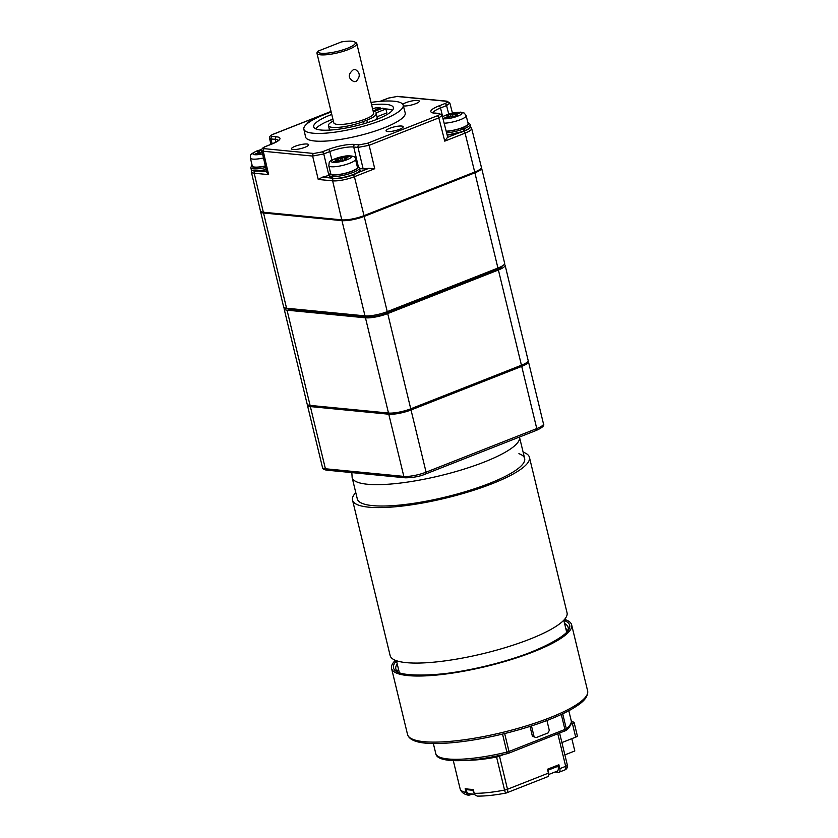 <?xml version="1.0" encoding="UTF-8"?>
<svg xmlns="http://www.w3.org/2000/svg" width="838" height="838" viewBox="0 0 838 838"><rect width="100%" height="100%" fill="white"/><g stroke="black" fill="none" stroke-linecap="round" stroke-linejoin="round"><path stroke-width="1.26" d="M388.78 414.213L310.364 406.577L325.406 468.767A2.053 1.686 95.6 0 0 326.83 470.17C323.981 469.73 322.536 468.84 322.494 467.499A16.393 3.603 -13.6 0 0 325.406 468.767L403.832 476.403L388.78 414.213A16.393 3.603 -13.6 0 0 411.029 409.981L426.081 472.171A2.053 1.068 68.5 0 1 425.673 473.973A2.053 1.068 68.5 0 1 425.39 474.004M307.525 404.67A16.393 3.603 -13.6 0 0 307.441 405.299A16.393 3.603 -13.6 0 0 310.364 406.577M326.83 470.17L405.257 477.807A2.053 1.686 95.6 0 1 403.832 476.403A16.393 3.603 -13.6 0 0 426.081 472.171L536.77 428.585L521.718 366.395A16.393 3.603 -13.6 0 0 528.432 361.639A16.393 3.603 -13.6 0 0 528.066 361.115M521.718 366.395L411.029 409.981M446.183 131.178A13.733 3.017 -13.6 0 0 462.482 127.586A13.733 3.017 -13.6 0 0 468.096 123.605L466.169 115.634A13.733 3.017 166.4 0 1 460.554 119.614A13.733 3.017 166.4 0 1 444.15 123.207M451.462 116.461L455.945 116.576A9.428 2.074 -13.6 0 0 458.554 115.55L455.369 114.921L460.324 112.742A9.428 2.074 -13.6 0 0 458.48 112.564L452.593 114.649L448.11 114.534A9.428 2.074 166.4 0 0 445.502 115.56L448.686 116.189L443.731 118.368A9.428 2.074 166.4 0 0 445.575 118.546L451.462 116.461M456.186 116.492L455.977 115.298M455.631 116.545L455.369 114.921M458.25 113.559L458.48 112.564M455.537 116.534L454.845 113.989M452.981 116.356L452.593 114.649M451.012 116.587L450.676 114.785M449.482 117.037L448.11 114.534M449.021 117.194L448.686 116.189M447.597 117.749L447.366 116.943M333.713 174.754L333.22 174.943A14.351 3.153 -13.6 0 0 350.933 171.654A14.351 3.153 -13.6 0 0 357.198 166.301M333 174.692L331.754 176.43L332.131 178.358L332.843 178.494M332.466 176.493L332.822 178.431A15.576 3.415 -13.6 0 0 350.095 175.603A15.576 3.415 -13.6 0 0 359.963 169.863L359.492 167.914A15.576 3.415 166.4 0 1 349.708 173.634A15.576 3.415 166.4 0 1 332.466 176.493L333.22 174.943M332.393 178.641L329.68 177.185A15.576 3.415 -13.6 0 0 332.131 178.358L332.529 178.62M359.575 170.942A15.168 3.331 166.4 0 1 348.859 176.305A15.168 3.331 166.4 0 1 333.22 178.683L333.22 178.683A2.053 1.686 95.6 0 0 332.644 180.851L318.231 179.458L322.421 177.185L330.497 177.97M263.499 157.953A13.733 3.017 166.4 0 1 250.363 158.036L252.29 166.008A13.733 3.017 -13.6 0 0 265.321 165.945M261.844 150.714L258.994 150.484A9.428 2.074 -13.6 0 0 256.386 151.51L259.581 152.139L254.616 154.318A9.428 2.074 -13.6 0 0 256.459 154.496L262.231 152.443M261.906 152.537L261.571 150.735M260.367 152.987L258.994 150.484M259.906 153.144L259.581 152.139M258.492 153.7L258.251 152.893M564.875 754.881L574.805 750.974L571.82 738.666M332.937 119.289A45.095 9.899 -13.6 0 0 329.564 120.567A45.095 9.899 -13.6 0 0 325.5 122.254M402.764 104.289A8.809 1.938 166.4 0 1 409.719 101.45A8.809 1.938 166.4 0 1 417.743 100.434A8.809 1.938 166.4 0 1 419.314 101.115A8.809 1.938 166.4 0 1 413.239 104.52A8.809 1.938 166.4 0 1 403.371 105.892M307.64 123.291A8.809 1.938 166.4 0 1 307.63 123.238A8.809 1.938 166.4 0 1 311.233 120.682A8.809 1.938 166.4 0 1 312.029 120.379M293.059 149.531A8.809 1.938 166.4 0 1 291.488 148.85A8.809 1.938 166.4 0 1 299.606 144.89A8.809 1.938 166.4 0 1 308.625 144.702A8.809 1.938 166.4 0 1 302.874 148.001A8.809 1.938 166.4 0 1 293.059 149.531M399.569 129.282A8.809 1.938 166.4 0 1 390.875 131.44A8.809 1.938 166.4 0 1 386.046 130.875A8.809 1.938 166.4 0 1 394.164 126.915A8.809 1.938 166.4 0 1 403.183 126.727A8.809 1.938 166.4 0 1 399.569 129.282M331.188 112.041A51.097 11.219 -13.6 0 0 324.767 114.408A51.097 11.219 -13.6 0 0 303.848 129.178L305.587 136.982A51.244 11.25 -13.6 0 0 358.046 135.913A51.244 11.25 -13.6 0 0 405.194 112.889L403.172 105.148A51.097 11.219 -13.6 0 0 371.025 102.404M266.756 171.759L268.621 174.618L254.218 173.225L263.342 212.224L341.768 219.86L332.644 180.851A16.037 3.52 166.4 0 0 354.401 176.713L364.017 215.628L474.706 172.041L465.09 133.137L444.758 141.14L447.419 137.422L458.721 132.959M263.342 212.224A16.393 3.603 166.4 0 1 260.429 210.946L251.369 171.968A16.037 3.52 166.4 0 0 254.218 173.225A2.053 1.686 -84.4 0 1 254.762 171.078M470.621 126.915L471.658 128.476L481.41 167.275A16.393 3.603 166.4 0 1 474.706 172.041M364.017 215.628A16.393 3.603 166.4 0 1 341.768 219.86M447.618 136.835L447.419 137.422M357.596 172.785L368.835 168.354L363.147 168.888L358.015 147.425L353.73 147.006A17.619 3.865 -13.6 0 0 329.826 151.552L323.761 153.941L328.894 175.404L322.421 177.185M359.638 168.553L363.147 168.888M371.611 104.813A40.989 8.998 166.4 0 1 393.368 107.568A40.989 8.998 166.4 0 1 376.587 119.457A40.989 8.998 166.4 0 1 336.143 129.513A40.989 8.998 166.4 0 1 313.684 126.842A40.989 8.998 166.4 0 1 331.764 114.45M303.848 129.178A51.097 11.219 -13.6 0 0 356.16 128.109A51.097 11.219 -13.6 0 0 403.172 105.148M368.835 168.354L374.733 168.71L354.401 176.713A2.053 1.068 68.5 0 0 353.227 174.849M332.896 119.122A40.989 8.998 -13.6 0 0 331.586 119.625A40.989 8.998 -13.6 0 0 315.685 128.832M392.488 110.249A40.989 8.998 -13.6 0 0 385.794 108.94M395.368 660.323A92.641 20.332 -13.6 0 0 391.556 668.41A92.641 20.332 -13.6 0 0 408.022 675.596A92.641 20.332 -13.6 0 0 511.222 659.558A92.641 20.332 -13.6 0 0 571.642 624.844A92.641 20.332 -13.6 0 0 564.561 619.387M567.63 630.375A87.718 19.253 -13.6 0 0 565.807 628.615M398.469 669.101A87.718 19.253 -13.6 0 0 397.662 671.5M333.157 174.713A13.733 3.017 -13.6 0 0 348.461 172.335A13.733 3.017 -13.6 0 0 357.417 167.181L355.49 159.22A13.733 3.017 166.4 0 1 346.523 164.363A13.733 3.017 166.4 0 1 331.23 166.741A13.733 3.017 166.4 0 1 328.789 165.673L330.717 173.644A13.733 3.017 -13.6 0 0 333.157 174.713M337.997 159.775L333.042 161.954A9.428 2.074 -13.6 0 0 334.886 162.132L340.773 160.048L345.256 160.163A9.428 2.074 -13.6 0 0 347.864 159.136L344.68 158.508L349.635 156.329A9.428 2.074 166.4 0 0 347.791 156.151L341.904 158.235L337.421 158.12A9.428 2.074 166.4 0 0 334.812 159.147L337.389 159.398L338.332 160.781M336.907 161.336L336.677 160.529M345.497 160.079L345.287 158.885M344.942 160.131L344.68 158.508M347.561 157.146L347.791 156.151M344.847 160.121L344.156 157.575M342.292 159.943L341.904 158.235M340.322 160.173L339.987 158.372M338.793 160.624L337.421 158.12M523.163 452.321L523.362 452.248A90.996 19.976 166.4 0 1 529.427 457.307A90.996 19.976 166.4 0 1 445.669 498.118A90.996 19.976 166.4 0 1 352.526 500.108A90.996 19.976 166.4 0 1 355.783 492.65M518.911 453.683A86.084 18.897 166.4 0 1 524.651 458.459A86.084 18.897 166.4 0 1 445.418 497.07A86.084 18.897 166.4 0 1 357.313 498.945L352.138 477.566A86.084 18.897 166.4 0 0 440.243 475.691A86.084 18.897 166.4 0 0 519.476 437.08L524.651 458.459M529.427 457.307L567.043 612.788A90.996 19.976 166.4 0 1 483.285 653.598A90.996 19.976 166.4 0 1 390.141 655.588L352.526 500.108M536.1 737.629L532.381 736.173L536.1 737.629L548.146 732.894L549.299 730.307L546.931 720.502M530.025 726.41L532.381 736.173M531.491 725.938L534.005 736.33M333.346 120.986A22.877 5.018 -13.6 0 0 328.454 125.616A22.877 5.018 -13.6 0 0 340.993 127.104A22.877 5.018 -13.6 0 0 363.556 121.489L366.814 120.211A22.877 5.018 -13.6 0 0 376.178 113.58A22.877 5.018 -13.6 0 0 375.822 112.973L385.92 108.992A34.84 7.647 -13.6 0 0 382.652 108.175L373.319 111.852M329.743 130.089A22.877 5.018 166.4 0 1 329.397 129.502L328.454 125.616M375.895 119.719A22.877 5.018 -13.6 0 0 377.121 117.467L376.178 113.58M385.92 108.992L386.863 112.889L376.953 116.786M380.735 108.93L380.504 107.976L373.078 110.888M372.617 108.971L375.204 107.955A34.84 7.647 166.4 0 1 380.504 107.976M354.621 41.9L356.045 42.728A20.5 4.494 166.4 0 1 356.799 43.586L373.633 113.161A20.5 4.494 166.4 0 1 365.242 119.111A20.5 4.494 166.4 0 1 345.026 124.139A20.5 4.494 166.4 0 1 333.786 122.798L316.953 53.223A20.5 4.494 166.4 0 1 316.932 52.857L317.895 51.202A19.264 4.232 -13.6 0 0 338.51 51.118A19.264 4.232 -13.6 0 0 354.621 41.9A19.264 4.232 -13.6 0 0 341.454 41.931L317.895 51.202M353.301 69.743C347.718 74.435 347.959 78.416 354.034 81.684L356.119 81.401C360.56 76.593 360.267 72.613 355.228 69.449L353.301 69.743M356.799 43.586A20.5 4.494 166.4 0 1 348.409 49.526A20.5 4.494 166.4 0 1 328.192 54.564A20.5 4.494 166.4 0 1 316.953 53.223M499.375 755.467L497.489 756.201A51.443 11.292 166.4 0 1 482.489 758.547M503.984 754.441L499.5 756.211L507.493 789.249L548.429 773.128A4.096 2.137 68.5 0 1 547.623 776.721L506.686 792.832A4.096 2.137 68.5 0 0 507.493 789.249A4.096 0.901 -13.6 0 1 504.56 790.077A4.096 0.838 79.1 0 0 505.963 793.052C494.881 795.168 485.338 796.184 477.346 796.1M467.73 760.276A54.313 11.921 -13.6 0 0 496.567 757.039A4.096 0.901 -13.6 0 0 499.5 756.211M555.112 771.976L558.454 772.301A4.096 2.137 -111.5 0 0 559.019 772.227A4.096 2.137 -111.5 0 0 559.826 768.645L558.883 764.759L547.486 769.242L548.429 773.128M453.306 760.642L460.125 788.841A54.313 11.921 -13.6 0 0 466.127 792.507L465.184 788.621A54.313 11.921 -13.6 0 0 473.25 789.406L474.193 793.293A54.313 11.921 -13.6 0 0 504.56 790.077L496.567 757.039M472.883 794.11L468.662 795.252L466.127 792.507M477.293 796.1L475.167 795.136L474.193 793.293M463.215 127.282L463.561 127.324A14.351 3.153 -13.6 0 0 467.887 122.715M462.241 127.669L463.477 128.979L463.634 131.357A15.168 3.331 166.4 0 1 447.178 135.075L463.697 131.346M464.619 130.969L464.786 130.592A15.576 3.415 -13.6 0 0 470.642 126.276L470.181 124.338A15.576 3.415 166.4 0 1 464.451 128.591L464.786 130.592L463.791 130.885M447.104 134.792A15.576 3.415 -13.6 0 0 463.802 130.969L463.634 131.357M464.451 128.591L463.561 127.324M473.68 172.439A13.544 2.975 166.4 0 1 473.009 172.712L362.644 216.173A13.544 2.975 166.4 0 1 348.116 219.619M260.618 211.312A16.393 3.603 -13.6 0 0 260.618 211.721A16.393 3.603 -13.6 0 0 263.53 212.999L286.565 308.227L364.991 315.863L341.956 220.635L263.53 212.999M341.956 220.635A16.393 3.603 -13.6 0 0 364.205 216.403L387.24 311.642L497.929 268.055L474.884 172.817L364.205 216.403M474.884 172.817A16.393 3.603 -13.6 0 0 481.599 168.061A16.393 3.603 -13.6 0 0 481.41 167.694M286.565 308.227A16.393 3.603 166.4 0 1 283.653 306.959L260.618 211.721M387.24 311.642A16.393 3.603 166.4 0 1 364.991 315.863M481.599 168.061L504.644 263.3A16.393 3.603 166.4 0 1 497.929 268.055M571.055 724.063L572.406 723.54A4.096 0.901 -13.6 0 0 574.082 722.346A4.096 0.901 -13.6 0 0 573.349 722.031L571.39 721.843M561.9 742.573L575.696 737.136L572.406 723.54M574.082 722.346L577.372 735.953A4.096 0.901 166.4 0 1 575.696 737.136M474.559 794.267L469.751 793.796A5.122 4.221 -84.4 0 1 466.054 789.616L465.959 788.778M466.054 789.616L472.978 790.286L472.873 789.396M472.978 790.286A5.122 4.221 95.6 0 0 474.14 793.094M548.481 773.359A5.122 2.671 -111.5 0 0 548.23 770.132L547.916 769.075M548.23 770.132L557.993 766.278L557.689 765.23M557.993 766.278A5.122 2.671 68.5 0 1 557.102 771.19L548.607 774.532M502.077 266.096A13.544 2.975 166.4 0 1 502.077 266.212A13.544 2.975 166.4 0 1 496.515 269.888L386.15 313.349A13.544 2.975 166.4 0 1 367.767 316.848L289.581 309.232A13.544 2.975 166.4 0 1 287.277 308.405A13.544 2.975 166.4 0 1 287.214 308.29M284.511 307.776A16.393 3.603 -13.6 0 0 284.124 308.897A16.393 3.603 -13.6 0 0 287.036 310.175L310.081 405.403L388.497 413.04L365.462 317.812L287.036 310.175M365.462 317.812A16.393 3.603 -13.6 0 0 387.711 313.58L410.746 408.818L521.435 365.232L498.401 269.993L387.711 313.58M498.401 269.993A16.393 3.603 -13.6 0 0 505.105 265.237A16.393 3.603 -13.6 0 0 504.246 264.42M310.081 405.403A16.393 3.603 166.4 0 1 307.158 404.136L284.124 308.897M410.746 408.818A16.393 3.603 166.4 0 1 388.497 413.04M505.105 265.237L528.149 360.476A16.393 3.603 166.4 0 1 521.435 365.232M405.257 477.807C413.092 477.733 419.89 476.455 425.673 473.973L536.362 430.386C542.343 427.694 544.71 425.505 543.474 423.839A16.393 3.603 -13.6 0 1 536.77 428.585A2.053 1.068 68.5 0 1 536.362 430.386A2.053 1.068 68.5 0 1 536.079 430.418M442.977 118.608A10.245 2.252 -13.6 0 0 457.789 116.115A10.245 2.252 -13.6 0 0 457.967 112.334A10.245 2.252 -13.6 0 0 442.569 116.995M330.507 172.754A14.351 3.153 -13.6 0 0 332.508 174.88M331.754 176.43A15.576 3.415 166.4 0 1 329.208 175.247L330.455 172.534M261.865 149.447A10.245 2.252 -13.6 0 0 257.151 150.945A10.245 2.252 -13.6 0 0 253.359 154.36A10.245 2.252 -13.6 0 0 262.566 153.899M331.052 111.506L273.597 134.132C270.852 135.316 270.37 136.07 272.172 136.385L276.467 136.804A19.672 4.316 166.4 0 1 271.91 144.031L265.856 146.42C263.111 147.603 262.629 148.357 264.431 148.682L313.8 153.48L322.148 151.898L328.203 149.51A19.672 4.316 166.4 0 1 354.893 144.44L359.177 144.859L367.526 143.267L437.206 115.833C439.96 114.649 440.432 113.895 438.63 113.57L434.335 113.151A19.672 4.316 166.4 0 1 438.892 105.923L444.947 103.545C447.702 102.362 448.173 101.608 446.371 101.283L397.003 96.475L388.654 98.067L382.599 100.445A19.672 4.316 166.4 0 1 380.117 101.367M318.231 179.458L312.637 156.057L263.268 151.249L268.621 174.618M444.758 141.14L438.829 117.875L369.139 145.309L374.733 168.71M471.658 128.476A16.037 3.52 166.4 0 1 465.09 133.137A2.053 1.068 -111.5 0 0 463.802 131.199M448.728 114.041L446.57 105.578L440.516 107.966A17.619 3.865 -13.6 0 0 433.288 112.732M442.632 116.555L440.516 107.966A2.053 1.068 -111.5 0 0 438.892 105.923M358.287 166.49L353.73 147.006A2.053 1.686 95.6 0 1 354.893 144.44M331.942 160.142L329.826 151.552A2.053 1.068 68.5 0 0 328.203 149.51M258.753 170.983L266.652 171.748M275.943 142.083L275.304 139.37L271.009 138.951L272.141 143.864M278.289 140.428A17.619 3.865 -13.6 0 0 275.304 139.37A2.053 1.686 95.6 0 1 276.467 136.804M264.431 148.682A2.053 1.686 95.6 0 0 263.268 151.249L261.812 150.61M265.856 146.42A2.053 1.068 -111.5 0 0 265.573 146.451C262.504 147.781 261.257 149.164 261.844 150.599L261.812 150.431M272.172 136.385A2.053 1.686 95.6 0 0 271.009 138.951L269.553 138.144M322.148 151.898A2.053 1.068 68.5 0 1 323.761 153.941L312.637 156.057A2.053 1.686 95.6 0 1 313.8 153.48M367.526 143.267A2.053 1.068 68.5 0 1 369.139 145.309L358.015 147.425A2.053 1.686 95.6 0 1 359.177 144.859M442.108 115.34L447.618 136.824M442.181 115.487L438.829 117.875A2.053 1.068 68.5 0 0 437.206 115.833M449.849 103.053L446.57 105.578A2.053 1.068 -111.5 0 0 444.947 103.545M273.073 134.342A2.053 1.068 68.5 0 1 273.303 134.174A2.053 1.068 68.5 0 1 273.597 134.132M379.876 101.388L388.382 98.098L397.673 96.38A2.053 1.686 95.6 0 0 397.003 96.475M397.673 96.38L447.042 101.189A2.053 1.686 95.6 0 0 446.371 101.283M433.298 113.078L435.006 113.057A2.053 1.686 95.6 0 0 434.335 113.151M435.006 113.057L439.301 113.476A2.053 1.686 95.6 0 0 438.63 113.57M562.696 713.808L566.299 728.725A69.69 15.294 -13.6 0 0 571.244 720.806C572.165 719.748 570.867 727.803 565.734 730.568A2.053 1.812 -128.5 0 0 566.299 728.725A4.096 0.901 -13.6 0 1 564.917 729.448L561.292 714.468M433.34 743.505L435.781 753.582A69.69 15.294 -13.6 0 0 506.896 752.115L502.528 734.078M504.665 733.554L509.001 751.466L564.917 729.448A2.053 1.068 -111.5 0 1 564.529 731.228A2.053 1.068 -111.5 0 1 564.236 731.27M563.806 620.34A90.63 19.892 166.4 0 1 486.281 665.959A90.63 19.892 166.4 0 1 396.468 660.815M587.637 690.921C588.423 698.861 579.603 704.255 573.307 708.183C565.158 713.033 554.536 717.82 541.442 722.534C526.788 727.782 511.096 732.255 494.378 735.963C473.292 740.551 454.772 743.055 438.819 743.484C419.922 743.997 409.499 741.002 407.54 734.497A92.641 20.332 -13.6 0 0 424.018 741.682A92.641 20.332 -13.6 0 0 527.207 725.635A92.641 20.332 -13.6 0 0 587.637 690.921L571.642 624.844M435.781 753.582C436.273 757.73 442.15 760.087 453.41 760.642C467.876 761.061 485.831 758.736 507.273 753.666L506.896 752.115A4.096 0.901 -13.6 0 0 509.001 751.466A2.053 1.068 -111.5 0 1 508.603 753.257L507.262 753.624M397.222 663.937A88.618 19.452 -13.6 0 0 396.133 669.855C395.054 676.811 441.972 678.131 488.722 665.309C534.319 655.138 572.124 633.591 568.237 628.228A88.618 19.452 -13.6 0 0 564.561 623.451M564.927 730.914A2.053 1.812 -128.5 0 0 565.734 730.568L508.603 753.257A2.053 1.068 -111.5 0 1 508.32 753.289M333.199 162.352A10.245 2.252 -13.6 0 0 350.399 158.026A10.245 2.252 -13.6 0 0 340.417 157.052A10.245 2.252 -13.6 0 0 333.199 162.352M252.081 165.117A14.351 3.153 -13.6 0 0 265.353 166.081M266.128 169.465A15.576 3.415 -13.6 0 1 251.253 169.548L252.73 170.753L254.92 171.088L266.201 169.768A15.168 3.331 166.4 0 1 252.091 170.334M265.688 167.516A15.576 3.415 166.4 0 1 250.782 167.61L251.253 169.548M364.09 123.689L363.556 121.489M367.411 122.683L366.814 120.211M559.826 768.645L565.681 766.33L557.825 733.868M559.019 772.227L564.875 769.923A4.096 2.137 68.5 0 0 565.681 766.33A4.096 0.901 -13.6 0 0 567.357 765.146L559.627 733.166M446.225 131.346A14.351 3.153 -13.6 0 0 462.597 127.711M470.265 127.355A15.168 3.331 166.4 0 1 464.723 130.917M463.477 128.979A15.576 3.415 166.4 0 1 446.602 132.854M385.679 313.527L385.648 312.228M496.337 268.684L496.368 269.951M368.469 316.89L367.861 315.926M290.053 309.274L289.592 308.52M409.185 410.662L409.154 409.415M519.843 365.86L519.874 367.117M322.494 467.499L307.441 405.299M543.474 423.839L528.432 361.639M442.474 116.65L447.691 114.366L460.586 112.135L464.21 113.036L466.169 115.634M329.68 177.185L329.208 175.247M357.145 166.071L359.492 167.914M333.095 178.704C338.866 178.861 347.529 177.656 357.271 172.974C359.68 171.35 360.581 170.313 359.963 169.863M261.896 149.353L256.669 151.008C247.671 155.48 251.232 155.575 250.363 158.036M261.812 150.578L266.756 172.188M269.553 138.291L270.936 144.346M447.042 101.189L449.891 103.189L452.436 113.067M331.041 111.433L273.314 134.164C270.245 135.494 268.998 136.877 269.585 138.312M278.436 140.742L278.467 140.197C277.42 140.732 280.321 140.156 271.638 144.073L265.573 146.451M442.15 115.476L439.301 113.476M251.568 170.114L251.369 171.968M568.803 710.729L571.244 720.806M407.54 734.497L391.556 668.41M328.789 165.673C329.847 161.577 326.129 160.571 345.748 155.952C352.704 155.533 355.951 156.622 355.49 159.22M396.447 660.721L399.276 672.401M563.785 620.246L566.614 631.915M351.845 472.601L352.138 477.566M252.029 164.897L250.782 167.61M564.875 769.923A4.096 4.096 0 0 0 567.357 765.146M505.963 793.052A4.096 4.096 0 0 0 506.686 792.832M468.61 795.241C464.095 794.424 461.267 792.287 460.125 788.841M467.834 122.495L470.181 124.338M464.681 130.958C473.103 126.915 469.898 127.072 470.642 126.276M501.512 267.144L501.606 266.369M288.22 308.981L287.79 308.353"/></g></svg>
